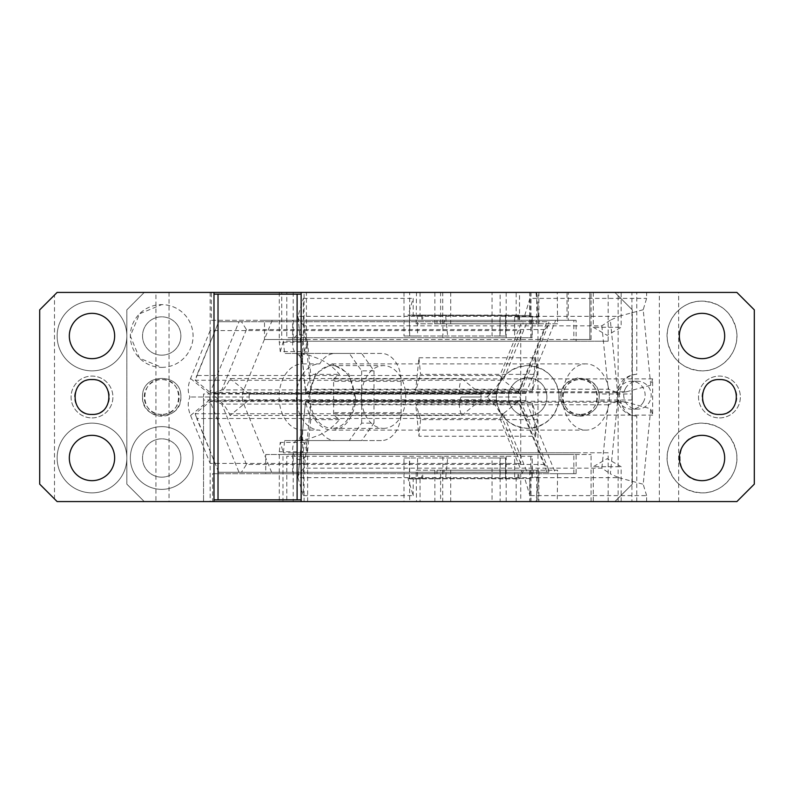 <?xml version="1.0" encoding="UTF-8"?>
<svg xmlns="http://www.w3.org/2000/svg" width="794" height="794" viewBox="0 0 794 794"><rect width="100%" height="100%" fill="white"/><g stroke="black" fill="none" stroke-linecap="round" stroke-linejoin="round"><path stroke-width="0.6" stroke-dasharray="3.97 2.98" d="M702.015 435.34A22.659 22.659 0 0 1 724.674 457.999A22.659 22.659 0 0 1 702.015 480.658C672.786 482.067 672.786 433.941 702.015 435.34M702.015 423.142C720.376 424.462 731.81 434.04 736.326 451.885C740.673 472.361 722.937 493.55 702.015 492.866C683.654 491.546 672.21 481.968 667.694 464.123C663.347 443.648 681.083 422.458 702.015 423.142A34.857 34.857 0 0 1 736.872 457.999A34.857 34.857 0 0 1 702.015 492.866A34.857 34.857 0 0 1 667.159 457.999A34.857 34.857 0 0 1 702.015 423.142M301.134 501.58L301.134 294.167L213.993 294.167L213.993 292.42M301.134 292.42L301.134 294.167M736.872 292.42L754.3 309.858L754.3 484.142L736.872 501.58L631.925 501.58L631.925 292.42L736.872 292.42M282.982 501.58L212.613 501.58L212.613 473.69L573.834 473.69L265.722 473.69L265.722 454.515L282.982 454.515L282.982 501.58L631.925 501.58M54.488 498.94L54.488 295.06L39.7 309.858L39.7 484.142L57.128 501.58L210.152 501.58L155.922 501.58L155.922 292.42L211.383 292.42L211.383 320.31L568.246 320.31L568.246 292.42L591.083 292.42L589.853 292.42L589.853 339.485L589.853 292.42L306.395 292.42L306.395 339.485L281.751 339.485L281.751 292.42L211.383 292.42M212.613 501.58L155.922 501.58M719.443 414.428A17.428 17.428 0 0 1 702.015 397A17.428 17.428 0 0 1 719.443 379.572A17.428 17.428 0 0 1 736.872 397A17.428 17.428 0 0 1 719.443 414.428M702.015 313.342A22.659 22.659 0 0 1 724.674 336.001A22.659 22.659 0 0 1 702.015 358.66A22.659 22.659 0 0 1 679.356 336.001A22.659 22.659 0 0 1 702.015 313.342M719.443 417.912A20.912 20.912 0 0 0 740.355 397A20.912 20.912 0 0 0 719.443 376.088A20.912 20.912 0 0 0 698.521 397A20.912 20.912 0 0 0 719.443 417.912A20.912 20.912 0 0 0 740.355 397A20.912 20.912 0 0 0 719.443 376.088A20.912 20.912 0 0 0 698.521 397A20.912 20.912 0 0 0 719.443 417.912M702.015 301.134A34.857 34.857 0 0 0 667.159 336.001A34.857 34.857 0 0 0 702.015 370.858A34.857 34.857 0 0 0 736.872 336.001A34.857 34.857 0 0 0 702.015 301.134C720.376 302.454 731.81 312.032 736.326 329.877C740.673 350.353 722.937 371.542 702.015 370.858C683.654 369.538 672.21 359.96 667.694 342.115C663.347 321.639 681.083 300.45 702.015 301.134M519.494 320.31L519.494 292.42L567.015 292.42L567.015 320.31M519.494 292.42L537.975 292.42L537.975 501.58M520.725 473.69L520.725 501.58M518.254 463.418L210.152 463.418L210.152 330.582L520.725 330.582L520.725 463.418L518.254 463.418L499.922 418.498L196.743 418.498L218.687 472.241L521.866 472.241L518.254 463.418M631.925 292.42L537.975 292.42M213.993 294.167L213.993 501.58M54.488 295.06L57.128 292.42L155.922 292.42M211.383 320.31L264.491 320.31L264.491 339.485L281.751 339.485M281.751 292.42L306.395 292.42M306.395 339.485L591.083 339.485L591.083 292.42M591.083 339.485L573.834 339.485L573.834 320.31L568.246 320.31M567.015 292.42L568.246 292.42M591.083 501.58L591.083 454.515L591.083 501.58M573.834 473.69L573.834 454.515L591.083 454.515L282.982 454.515M301.134 499.833L213.993 499.833M210.152 292.42L210.152 501.58M169.043 292.42L169.043 501.58M265.722 473.69L212.613 473.69M307.625 501.58L307.625 454.515M264.491 320.31L573.834 320.31M520.725 463.418L501.153 415.47A27.889 17.081 -129.2 0 0 486.593 397A27.889 17.081 -50.8 0 0 501.153 378.53L503.287 380.266L499.922 375.502L521.866 321.759L218.687 321.759L196.743 375.502L499.922 375.502M210.152 330.582L190.58 378.53A27.889 17.081 -50.8 0 0 190.054 397A27.889 17.081 -129.2 0 0 188.863 399.918A27.889 17.081 -129.2 0 0 190.58 415.47L210.152 463.418M190.58 415.47L209.795 399.789L209.864 397L190.054 397L215.452 397A27.889 17.081 -50.8 0 0 230.012 378.53L461.711 378.53A27.889 17.081 -50.8 0 0 461.195 397A27.889 17.081 -129.2 0 0 461.711 415.47L230.012 415.47A27.889 17.081 -129.2 0 0 215.452 397L249.157 397L249.227 399.789L230.012 415.47M249.227 399.789L480.926 399.789L480.995 397L461.195 397L520.288 397L520.368 399.789L503.287 413.734L527.176 472.241L521.866 472.241M209.795 399.789L209.864 397M520.725 330.582L501.153 378.53M249.157 397L249.227 394.211L480.926 394.211L478.792 392.464L518.234 392.464L547.096 321.759L527.176 321.759L503.287 380.266L232.156 380.266L230.012 378.53M547.096 472.241L518.234 401.536L520.03 400.603L520.606 400.98L520.03 404.086L544.684 464.46L548.485 469.264L548.872 472.241L527.176 472.241M520.288 397L520.368 399.789M91.985 414.428A17.428 17.428 0 0 1 74.557 397A17.428 17.428 0 0 1 91.985 379.572A17.428 17.428 0 0 1 109.413 397A17.428 17.428 0 0 1 91.985 414.428M91.985 435.34A22.659 22.659 0 0 1 114.644 457.999A22.659 22.659 0 0 1 91.985 480.658A22.659 22.659 0 0 1 69.326 457.999A22.659 22.659 0 0 1 91.985 435.34M91.985 313.342A22.659 22.659 0 0 1 114.644 336.001A22.659 22.659 0 0 1 91.985 358.66A22.659 22.659 0 0 1 69.326 336.001A22.659 22.659 0 0 1 91.985 313.342M91.985 370.858A34.857 34.857 0 0 1 57.128 336.001A34.857 34.857 0 0 1 91.985 301.134A34.857 34.857 0 0 1 126.841 336.001A34.857 34.857 0 0 1 91.985 370.858A34.857 34.857 0 0 1 57.128 336.001A34.857 34.857 0 0 1 91.985 301.134A34.857 34.857 0 0 1 126.841 336.001A34.857 34.857 0 0 1 91.985 370.858M91.985 492.866A34.857 34.857 0 0 1 57.128 457.999A34.857 34.857 0 0 1 91.985 423.142A34.857 34.857 0 0 1 126.841 457.999A34.857 34.857 0 0 1 91.985 492.866A34.857 34.857 0 0 1 57.128 457.999A34.857 34.857 0 0 1 91.985 423.142A34.857 34.857 0 0 1 126.841 457.999A34.857 34.857 0 0 1 91.985 492.866M264.491 339.485L573.834 339.485M265.722 454.515L573.834 454.515M480.926 399.789L461.711 415.47M218.687 472.241L195.175 413.734L503.287 413.734L499.922 418.498M518.234 401.536L210.122 401.536L195.175 413.734L196.743 418.498M249.227 394.211L232.156 380.266L195.175 380.266L196.743 375.502M461.711 378.53L478.792 392.464L210.122 392.464L195.175 380.266L218.687 321.759M480.926 394.211L480.995 397M547.096 321.759L238.984 321.759L210.122 392.464L213.249 393.397L520.03 393.397L503.287 380.266M521.866 321.759L527.176 321.759M238.984 321.759L219.065 321.759M520.03 393.397L520.606 393.02L520.03 389.914L544.684 329.54L548.485 324.736L548.872 321.759M520.03 400.603L213.249 400.603L210.122 401.536L238.984 472.241L219.065 472.241M238.984 472.241L548.872 472.241M544.684 329.54L246.438 329.54L241.475 321.759M213.249 393.397L221.784 389.914L520.03 389.914M544.684 464.46L246.438 464.46L241.475 472.241M213.249 400.603L221.784 404.086L520.03 404.086M91.985 417.912A20.912 20.912 0 0 0 112.907 397A20.912 20.912 0 0 0 91.985 376.088A20.912 20.912 0 0 0 71.073 397A20.912 20.912 0 0 0 91.985 417.912A20.912 20.912 0 0 0 112.907 397A20.912 20.912 0 0 0 91.985 376.088A20.912 20.912 0 0 0 71.073 397A20.912 20.912 0 0 0 91.985 417.912M161.708 489.372A31.373 31.373 0 0 0 189.587 443.628A31.373 31.373 0 0 0 130.335 457.999A31.373 31.373 0 0 0 161.708 489.372A31.373 31.373 0 0 0 193.081 457.999A31.373 31.373 0 0 0 161.708 426.626A31.373 31.373 0 0 0 130.335 457.999A31.373 31.373 0 0 0 161.708 489.372M161.708 367.374A31.373 31.373 0 0 0 189.587 321.63A31.373 31.373 0 0 0 161.708 304.628L139.526 313.809L130.335 335.991L139.516 358.183L161.708 367.374A31.373 31.373 0 0 0 193.081 336.001A31.373 31.373 0 0 0 161.708 304.628A31.373 31.373 0 0 0 130.335 336.001A31.373 31.373 0 0 0 161.708 367.374M304.082 292.42L614.864 292.42L144.28 292.42L126.841 309.858L126.841 484.142L126.841 309.858L144.28 292.42L304.082 292.42L304.082 337.738L286.803 337.738L286.803 292.42L286.803 337.738L532.208 337.738L304.082 337.738M142.533 397C141.342 372.267 182.064 372.267 180.873 397A19.175 19.175 0 0 1 161.708 416.175A19.175 19.175 0 0 1 142.533 397C141.342 372.267 182.064 372.267 180.873 397C182.064 421.733 141.342 421.733 142.533 397M614.864 292.42L632.292 309.858L614.864 292.42M535.99 292.42L538.431 316.826L514.641 316.826L514.641 337.738M161.708 414.428A17.428 17.428 0 0 1 144.28 397A17.428 17.428 0 0 1 161.708 379.572A17.428 17.428 0 0 1 179.136 397A17.428 17.428 0 0 1 161.708 414.428C184.188 415.51 184.188 378.49 161.708 379.572C139.218 378.49 139.218 415.51 161.708 414.428M561.07 393.983C561.844 386.221 567.392 380.882 577.724 377.964C590.627 379.006 597.703 384.336 598.944 393.983L599.182 397A19.175 19.175 0 0 1 580.007 416.175A19.175 19.175 0 0 1 560.832 397C559.651 372.267 600.363 372.267 599.182 397L598.944 400.017C597.664 409.754 590.518 415.083 577.506 416.006C567.313 413.029 561.834 407.699 561.07 400.017L561.07 393.983L558.946 393.983L558.946 400.017C556.078 417.058 545.667 426.507 527.722 428.373A31.373 31.373 0 0 0 559.095 397A31.373 31.373 0 0 0 527.722 365.627C545.667 367.493 556.078 376.942 558.946 393.983M527.722 428.373C509.728 426.517 499.317 417.068 496.488 400.017L496.488 393.983C499.307 376.942 509.718 367.483 527.722 365.627A31.373 31.373 0 0 0 496.349 397A31.373 31.373 0 0 0 527.722 428.373M538.431 316.826L514.641 316.826M442.893 337.738L442.893 316.826M445.742 316.826L447.846 337.738M532.208 316.826L532.208 337.738M580.007 414.428A17.428 17.428 0 0 1 562.579 397A17.428 17.428 0 0 1 580.007 379.572A17.428 17.428 0 0 1 597.435 397A17.428 17.428 0 0 1 580.007 414.428C602.487 415.51 602.487 378.49 580.007 379.572C557.527 378.49 557.527 415.51 580.007 414.428M632.292 393.983L632.292 484.142L614.864 501.58L632.292 484.142L632.292 309.858L632.292 393.983L598.944 393.983M531.881 456.262L286.803 456.262L286.803 501.58L286.803 456.262L532.208 456.262L531.881 477.174L538.431 477.174L535.99 501.58L144.28 501.58L535.99 501.58M538.431 477.174L531.881 477.174M532.208 477.174L532.208 456.262M527.722 377.825A19.175 19.175 0 0 0 508.547 397A19.175 19.175 0 0 0 527.722 416.175A19.175 19.175 0 0 0 546.887 397A19.175 19.175 0 0 0 527.722 377.825A19.175 19.175 0 0 0 508.547 397A19.175 19.175 0 0 0 527.722 416.175A19.175 19.175 0 0 0 546.887 397A19.175 19.175 0 0 0 527.722 377.825M161.708 355.166A19.175 19.175 0 0 0 180.873 336.001A19.175 19.175 0 0 0 161.708 316.826A19.175 19.175 0 0 0 142.533 336.001A19.175 19.175 0 0 0 161.708 355.166A19.175 19.175 0 0 0 180.873 336.001A19.175 19.175 0 0 0 161.708 316.826A19.175 19.175 0 0 0 142.533 336.001A19.175 19.175 0 0 0 161.708 355.166M161.708 477.174A19.175 19.175 0 0 0 180.873 457.999A19.175 19.175 0 0 0 161.708 438.834A19.175 19.175 0 0 0 142.533 457.999A19.175 19.175 0 0 0 161.708 477.174A19.175 19.175 0 0 0 180.873 457.999A19.175 19.175 0 0 0 161.708 438.834A19.175 19.175 0 0 0 142.533 457.999A19.175 19.175 0 0 0 161.708 477.174M442.893 456.262L442.893 477.174M445.742 477.174L447.846 456.262M496.488 393.983L203.532 393.983L203.532 501.58L203.532 393.983M496.488 400.017L203.532 400.017M561.07 400.017L558.946 400.017M632.292 400.017L598.944 400.017M144.28 501.58L126.841 484.142L144.28 501.58M594.974 466.713L621.146 466.713L594.974 466.713M518.889 478.921L518.889 473.69L422.041 473.69L421.564 478.504L420.046 478.504L518.889 478.921L516.169 478.921L516.169 501.58L678.662 501.58L279.299 501.58L420.046 501.58L404.007 501.58L409.664 501.58L409.664 457.999L404.007 457.999L404.007 501.58M492.052 501.58L500.131 501.58L500.131 457.999L492.052 457.999L492.052 501.58L409.664 501.58M516.169 501.58L500.131 501.58M594.974 501.58L621.146 501.58L594.974 501.58M538.868 501.58L416.503 501.58L538.868 501.58L538.868 470.207L557.587 470.207L557.249 501.58M538.868 470.207L416.155 470.207L416.503 501.58M646.614 501.58L646.614 495.615L529.896 495.615L529.896 478.504L409.456 478.921L420.046 478.921L420.046 501.58M404.007 457.999L417.535 457.999L417.535 478.921M646.614 495.615L643.2 484.261L650.772 408.791L626.357 402.211L305.501 402.211L305.819 401.278L619.806 401.278L626.357 402.211M280.242 351.613L283.389 341.152L307.417 341.152L304.271 351.613L280.242 351.613L279.299 342.224L303.328 342.224L303.328 298.385L297.939 316.32L305.501 391.789L626.357 391.789L650.772 385.209L652.668 378.887L652.668 415.113L650.772 408.791M650.772 385.209L643.2 309.739L646.614 298.385L646.614 292.42L659.328 292.42L618.139 292.42L678.662 292.42L279.299 292.42L420.046 292.42L404.007 292.42L404.007 336.001L409.664 336.001L409.664 292.42L492.052 292.42L492.052 336.001L500.131 336.001L500.131 292.42L492.052 292.42M659.328 501.58L659.328 292.42M618.139 501.58L618.139 292.42M678.662 501.58L678.662 292.42M636.768 501.58L636.768 416.096A20.912 20.594 -90 0 1 616.878 395.184A20.912 20.594 -90 0 1 636.768 374.282L636.768 292.42M625.424 388.504A13.945 13.736 -90 0 1 637.473 381.249A13.945 13.736 -90 0 1 649.522 401.873A13.945 13.736 -90 0 1 637.473 409.128A13.945 13.736 -90 0 1 625.424 388.504M636.768 374.282C626.883 374.957 621.067 381.924 619.33 395.184C621.067 408.453 626.883 415.421 636.768 416.096M608.154 501.58L608.154 452.779L576.116 452.779L576.116 473.69L555.661 473.69L525.827 400.623L525.827 393.377L555.661 320.31L576.116 320.31L576.116 341.222L608.154 341.222L608.154 292.42M609.385 397A33.12 23.413 -90 0 1 585.972 430.12A33.12 23.413 -90 0 1 562.559 397A33.12 23.413 -90 0 1 585.972 363.88A33.12 23.413 -90 0 1 609.385 397M608.154 452.779L293.214 452.779L293.214 501.58M284.619 440.571L296.559 440.571L308.816 438.903L319.506 434.973C327.456 431.182 334.105 426.07 339.455 419.639L333.619 415.113L333.619 378.887L339.455 374.361C334.105 367.93 327.456 362.818 319.506 359.027L308.816 355.097L296.559 353.429L284.619 353.429L296.122 353.429C298.623 353.399 300.807 356.804 302.653 363.642A27.889 19.721 90 0 0 302.514 363.88A33.12 23.413 90 0 0 279.101 397A33.12 23.413 90 0 0 302.514 430.12A27.889 19.721 90 0 0 302.653 430.358C300.797 437.206 298.623 440.61 296.122 440.571L284.619 440.571L283.389 452.848L280.242 442.387L279.299 451.776L279.299 501.58M302.653 430.358L302.653 452.779L293.214 452.779M413.178 495.615L413.178 478.504L408.037 478.504L413.178 495.615L303.328 495.615L303.328 451.776L304.271 442.387L307.417 452.848L283.389 452.848M420.046 478.504L413.178 478.504M279.299 451.776L303.328 451.776M416.155 470.207L557.587 470.207M530.997 470.207L530.997 501.58M523.018 470.207L523.018 472.291L444.064 472.291L445.196 473.69L533.121 473.69L434.874 473.69L436.998 473.69L436.998 470.207L536.744 470.207L529.677 470.207L529.677 501.58M536.744 470.207L536.744 501.58M450.724 501.58L450.724 470.207L529.677 470.207M450.724 470.207L440.63 470.207L440.63 501.58M434.874 470.207L434.874 501.58M436.998 470.207L440.63 470.207M505.579 457.999L505.579 478.921L505.679 457.999L500.131 457.999M518.164 473.69L517.678 478.504L516.169 478.504M422.775 315.079L422.775 320.31L422.041 320.31L421.564 315.496L420.046 315.079L518.889 315.079L516.169 315.079L516.169 292.42L646.614 292.42M516.169 292.42L500.131 292.42M409.664 292.42L404.007 292.42M594.974 292.42L621.146 292.42L594.974 292.42M440.63 323.793L440.63 292.42L557.249 292.42L530.997 292.42L536.744 292.42L536.744 323.793L533.121 323.793L533.121 320.31L445.196 320.31L444.064 321.709L444.064 323.793L436.998 323.793L536.744 323.793M557.587 323.793L416.155 323.793L557.587 323.793L557.249 292.42M416.155 323.793L416.503 292.42M440.63 292.42L536.744 292.42M420.046 292.42L420.046 315.079L409.456 315.079L529.896 315.496L529.896 298.385L646.614 298.385M529.896 298.385L524.755 315.496L408.037 315.496L413.178 315.496L413.178 298.385L408.037 315.496M643.2 309.739L618.784 316.32L297.939 316.32L305.819 392.722L619.806 392.722L617.593 392.573L610.338 320.161L618.784 316.32M303.328 298.385L413.178 298.385M626.357 391.789L619.806 392.722M652.668 378.887L535.95 378.887L537.31 374.361L420.592 374.361L418.934 357.757L415.599 390.966L420.592 374.361M418.934 357.757L535.652 357.757L532.317 390.966L535.95 378.887L333.619 378.887M532.317 390.966L415.599 390.966M305.422 392.365L310.742 374.361L339.455 374.361M339.455 419.639L310.742 419.639L305.501 402.211L297.939 477.68L618.784 477.68L610.338 473.839L617.593 401.427L619.806 401.278M618.784 477.68L643.2 484.261M643.468 401.873A13.945 13.736 -90 0 1 631.419 409.128A13.945 13.736 -90 0 1 619.37 388.504A13.945 13.736 -90 0 1 631.419 381.249A13.945 13.736 -90 0 1 643.468 401.873M576.116 473.69L292.658 473.69L292.658 452.779L576.116 452.779M555.661 473.69L272.203 473.69L242.369 400.623L242.369 393.377L272.203 320.31L292.658 320.31L292.658 341.222L302.653 341.222L302.653 363.642M525.827 400.623L242.369 400.623M355.504 397L348.645 373.587L332.091 363.88L315.536 373.587L308.677 397A33.12 23.413 90 0 0 332.091 430.12A33.12 23.413 90 0 0 355.504 397M310.742 419.639L307.417 452.848M296.122 440.571L361.667 440.571L373.994 423.142L361.667 423.142L349.35 440.571M302.514 430.12L319.764 430.12A27.889 19.721 90 0 0 335.157 440.571M361.667 353.429L349.35 353.429L361.667 370.858L373.994 370.858L361.667 353.429L381.388 353.429A27.889 19.721 -90 0 1 401.109 381.319L401.109 412.682A27.889 19.721 -90 0 1 381.388 440.571L296.559 440.571M381.388 440.571L361.667 440.571M422.041 473.69L518.889 473.69M422.775 478.921L422.775 473.69M444.064 472.291L444.064 470.207M436.998 473.69L445.196 473.69M499.922 478.921L499.922 457.999L505.679 457.999M421.564 478.504L517.678 478.504M500.131 336.001L505.679 336.001L505.679 315.079M619.439 327.287L593.267 327.287L619.439 327.287M530.997 323.793L530.997 292.42M434.874 323.793L434.874 320.31L533.121 320.31M529.677 323.793L529.677 292.42M450.724 292.42L450.724 323.793M524.755 315.496L529.896 315.496M610.338 320.161L601.852 325.838L304.36 325.838L310.712 389.239L608.214 389.239L617.593 392.573M297.939 316.32C297.968 319.099 300.102 322.275 304.36 325.838M305.501 391.789C305.422 393.447 307.159 392.593 310.712 389.239M381.388 353.429L296.559 353.429M305.422 401.635L297.939 477.68C297.968 474.901 300.102 471.725 304.36 468.162L601.852 468.162L610.338 473.839M617.593 401.427L608.214 404.761L601.852 468.162M305.501 402.211C305.422 400.553 307.159 401.407 310.712 404.761L304.36 468.162M302.514 363.88L319.764 363.88A33.12 23.413 90 0 0 296.351 397A33.12 23.413 90 0 0 319.764 430.12M521.41 473.69L523.018 472.291M417.535 315.079L417.535 336.001L505.679 336.001M533.121 323.793L523.018 323.793L523.018 321.709L521.41 320.31M535.652 357.757L537.31 374.361M518.889 315.079L518.889 320.31L422.775 320.31M417.535 336.001L404.007 336.001M518.889 320.31L518.164 320.31L517.678 315.496L421.564 315.496M422.041 320.31L518.164 320.31M652.668 415.113L419.232 415.113L415.599 403.034L418.934 436.243L535.652 436.243L537.31 419.639L532.317 403.034L535.652 436.243M537.31 419.639L420.592 419.639L419.232 415.113L333.619 415.113M420.592 419.639L418.934 436.243M532.317 403.034L415.599 403.034M383.542 428.373A31.373 22.182 90 0 0 405.734 397A31.373 22.182 90 0 0 383.542 365.627A31.373 22.182 90 0 0 361.359 397A31.373 22.182 90 0 0 383.542 428.373L332.091 428.373A31.373 22.182 90 0 0 354.273 397A31.373 22.182 90 0 0 332.091 365.627L383.542 365.627M332.091 365.627A31.373 22.182 90 0 0 309.908 397A31.373 22.182 90 0 0 332.091 428.373M304.271 351.613L303.328 342.224M445.196 320.31L436.998 320.31L436.998 323.793M296.122 353.429L335.157 353.429A27.889 19.721 90 0 0 319.764 363.88M444.064 323.793L523.018 323.793M373.994 423.142L373.994 370.858M361.667 370.858L361.667 423.142M349.35 353.429L335.157 353.429M307.417 341.152L310.742 374.361M283.389 341.152L284.619 353.429M434.874 292.42L434.874 320.31L436.998 320.31M409.664 336.001L492.052 336.001M533.121 473.69L533.121 470.207M420.046 315.496L413.178 315.496M517.678 315.496L516.169 315.496M279.299 292.42L279.299 342.224M293.214 292.42L293.214 341.222L302.653 341.222M499.922 457.999L417.535 457.999M297.939 477.68L303.328 495.615M302.653 452.779L292.658 452.779M292.658 473.69L272.203 473.69M304.271 442.387L280.242 442.387M608.154 341.222L293.214 341.222M576.116 341.222L292.658 341.222M576.116 320.31L292.658 320.31M272.203 320.31L555.661 320.31M525.827 393.377L242.369 393.377M408.037 478.504L524.755 478.504L529.896 495.615M529.896 478.504L524.755 478.504M492.052 457.999L409.664 457.999M307.447 344.715A10.461 7.394 -90 0 1 300.053 355.166A10.461 7.394 -90 0 1 292.658 344.715C292.202 331.227 307.893 331.227 307.447 344.715M307.447 449.285A10.461 7.394 -90 0 1 300.053 459.746A10.461 7.394 -90 0 1 292.658 449.285A10.461 7.394 -90 0 1 300.053 438.834A10.461 7.394 -90 0 1 307.447 449.285M209.795 394.211L190.58 378.53M518.234 392.464L520.368 394.211M501.153 415.47L503.287 413.734M246.438 329.54L221.784 389.914M246.438 464.46L221.784 404.086M530.799 292.42L530.799 337.738M531.881 337.738L531.881 316.826M506.165 292.42L506.165 337.738M530.799 456.262L530.799 501.58M506.165 501.58L506.165 456.262M304.082 456.262L304.082 501.58M514.641 477.174L514.641 456.262M409.456 478.921L409.456 457.999M442.744 470.207L442.744 501.58M505.579 315.079L505.579 336.001M601.852 325.838L608.214 389.239M401.109 381.319L333.738 381.319M608.214 404.761L310.712 404.761M401.109 412.682L333.738 412.682M499.922 336.001L499.922 315.079M409.456 315.079L409.456 336.001M523.018 321.709L444.064 321.709M538.868 323.793L538.868 292.42M442.744 323.793L442.744 292.42M520.606 393.02L548.485 324.736M548.485 469.264L520.606 400.98M621.146 501.58L621.146 466.713L607.202 458.664L593.267 466.713L593.267 501.58M637.473 409.128L631.419 409.128M637.473 381.249L631.419 381.249M332.091 363.88L585.972 363.88M593.267 292.42L593.267 327.287L607.202 335.336L621.146 327.287L621.146 292.42M332.091 430.12L585.972 430.12"/><path stroke-width="1.19" d="M702.015 435.34A22.659 22.659 0 0 1 724.674 457.999A22.659 22.659 0 0 1 702.015 480.658A22.659 22.659 0 0 1 679.356 457.999A22.659 22.659 0 0 1 702.015 435.34M301.134 501.58L301.134 292.42L57.128 292.42L39.7 309.858L39.7 484.142L57.128 501.58L736.872 501.58L754.3 484.142L754.3 309.858L736.872 292.42L301.134 292.42M719.443 414.428C741.924 415.51 741.924 378.49 719.443 379.572C696.953 378.49 696.953 415.51 719.443 414.428M702.015 358.66A22.659 22.659 0 0 1 679.356 336.001A22.659 22.659 0 0 1 702.015 313.342A22.659 22.659 0 0 1 724.674 336.001A22.659 22.659 0 0 1 702.015 358.66M301.134 294.167L213.993 294.167L213.993 292.42M213.993 501.58L213.993 294.167M91.985 414.428C114.475 415.51 114.475 378.49 91.985 379.572C69.505 378.49 69.505 415.51 91.985 414.428M91.985 480.658A22.659 22.659 0 0 1 69.326 457.999A22.659 22.659 0 0 1 91.985 435.34A22.659 22.659 0 0 1 114.644 457.999A22.659 22.659 0 0 1 91.985 480.658M91.985 358.66A22.659 22.659 0 0 1 69.326 336.001A22.659 22.659 0 0 1 91.985 313.342A22.659 22.659 0 0 1 114.644 336.001A22.659 22.659 0 0 1 91.985 358.66M297.115 294.167L297.115 499.833L301.134 499.833M297.115 499.833L213.993 499.833M218.022 499.833L218.022 294.167"/></g></svg>
